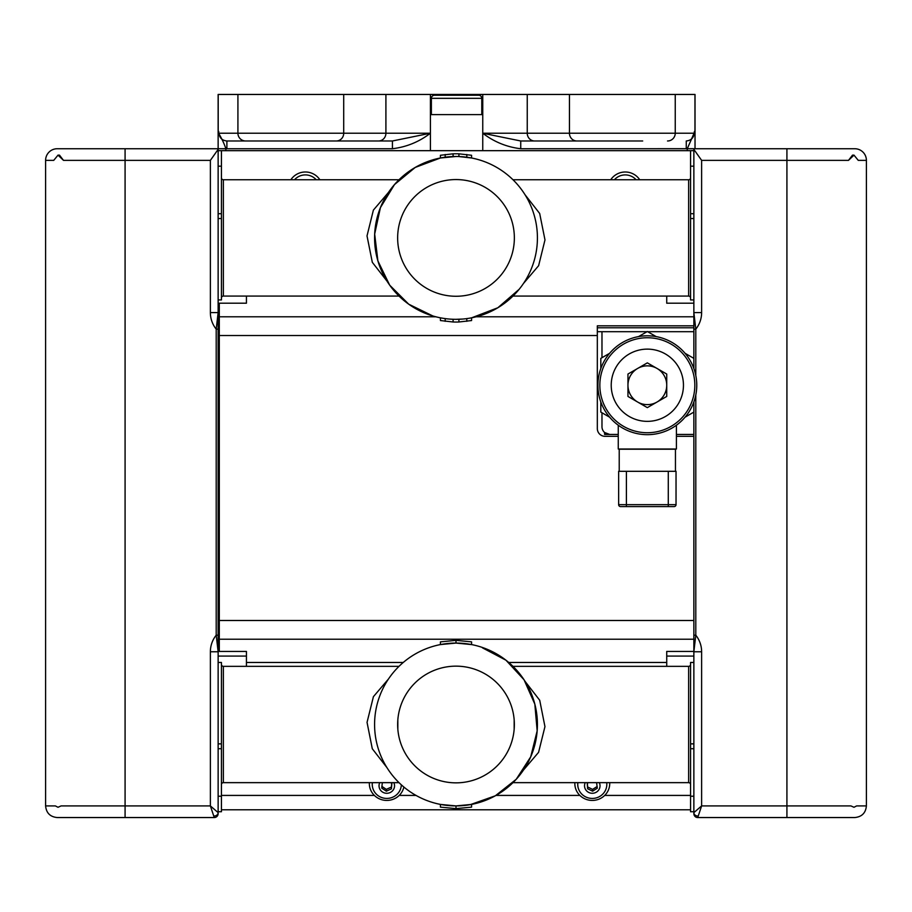 <?xml version="1.0" encoding="UTF-8"?>
<svg xmlns="http://www.w3.org/2000/svg" width="912" height="912" viewBox="0 0 912 912"><rect width="100%" height="100%" fill="white"/><g stroke="black" fill="none" stroke-linecap="round" stroke-linejoin="round"><path stroke-width="1.37" d="M403.868 787.033A17.442 16.849 0 0 1 385.058 800.348A17.442 16.849 0 0 1 369.349 783.716A17.442 16.849 0 0 1 369.349 783.579A17.442 16.849 0 0 1 369.371 782.656A17.442 16.849 0 0 0 369.349 782.781A17.442 16.849 0 0 0 369.349 782.918M372.358 782.656A14.535 14.045 180 0 0 389.766 798.125A14.535 14.045 180 0 0 401.326 784.822M379.745 782.656A7.752 7.49 180 0 0 390.085 792.574A7.752 7.49 180 0 0 393.836 782.656M456 782.849A58.357 58.357 0 0 0 514.357 724.493A58.357 58.357 0 0 0 456 666.148A58.357 58.357 0 0 0 397.643 724.493A58.357 58.357 0 0 0 456 782.849M456 640.361L471.572 641.866L471.572 644.579L456 643.074A81.419 81.419 0 0 0 374.581 724.493A81.419 81.419 0 0 0 456 805.912L440.428 804.418L440.428 807.131L456 808.625L471.572 807.131L471.572 804.418L456 805.912A81.419 81.419 0 0 0 537.419 724.493A81.419 81.419 0 0 0 456 643.074L456 640.361L440.428 641.866L440.428 644.579L456 643.074M512.977 782.656L688.628 782.656A1.938 1.938 0 0 1 690.566 784.594M512.977 666.341L688.628 666.341A1.938 1.938 0 0 0 690.566 664.403M399.023 666.341L223.372 666.341A1.938 1.938 0 0 1 221.434 664.403M223.372 666.341L223.372 782.656A1.938 1.938 0 0 0 221.434 784.594M223.372 782.656L399.023 782.656M386.893 767.551L372.29 748.741L367.046 722.361L373.418 696.665L388.489 678.984M525.107 681.435L539.71 700.245L544.954 726.625L538.582 752.332L523.511 770.013M430.407 150.674L430.407 133.22C419.098 141.884 406.433 147.06 392.422 148.736L226.894 148.736L226.894 140.984C222.118 140.482 219.473 137.906 218.971 133.22L218.584 133.22C221.753 138.499 224.192 143.651 225.891 148.702L225.891 150.674M218.139 635.197L216.201 635.197L218.139 651.761L218.139 148.736L57.228 148.736A11.628 11.628 0 0 0 45.6 160.364L45.6 805.912C46.284 812.98 50.171 816.856 57.228 817.551L214.263 817.551A3.876 3.876 0 0 0 218.139 813.675L218.139 812.626L210.376 805.912L214.263 817.551A3.876 3.876 0 0 0 218.139 813.675M58.015 155.131L59.485 155.131L63.498 160.364L58.015 155.131L53.74 160.364L45.6 160.364M45.6 805.912L55.358 805.912L58.015 807.268L61.093 805.912L58.015 807.268M693.861 368.539L693.861 148.736L854.772 148.736A11.628 11.628 0 0 1 866.4 160.364L866.4 805.912C865.716 812.98 861.829 816.856 854.772 817.551L697.737 817.551A3.876 3.876 0 0 1 693.861 813.675L693.861 812.626L701.624 805.912L697.737 817.551A3.876 3.876 0 0 1 693.861 813.675M481.787 114.616L481.787 98.325A3.101 3.101 0 0 0 478.686 95.224L434.477 95.224A3.101 3.101 0 0 0 431.376 98.325L431.376 114.616M313.124 140.984L392.422 140.984L430.407 133.22L430.407 114.616L482.756 114.616L482.756 94.449L463.079 94.449L463.079 95.224M696.768 385.24A49.43 49.43 0 0 1 647.338 434.671A49.43 49.43 0 0 1 597.907 385.24A49.43 49.43 0 0 1 647.338 335.81A49.43 49.43 0 0 1 696.768 385.24M637.648 368.448A19.391 19.391 0 0 0 637.648 402.032A19.391 19.391 0 0 0 666.729 385.24A19.391 19.391 0 0 0 637.648 368.448M599.845 385.24A47.492 47.492 0 0 0 647.338 432.733A47.492 47.492 0 0 0 694.83 385.24A47.492 47.492 0 0 0 647.338 337.748A47.492 47.492 0 0 0 599.845 385.24M683.453 385.24A36.115 36.115 0 0 0 647.338 349.125A36.115 36.115 0 0 0 611.222 385.24A36.115 36.115 0 0 0 647.338 421.355A36.115 36.115 0 0 0 683.453 385.24M618.256 425.22L618.256 449.023L676.419 449.023L676.419 425.22M675.45 471.31L675.45 449.217L619.225 449.217L619.225 471.31M316.213 179.755A14.535 14.535 0 0 0 294.53 179.755M636.074 179.755A14.535 14.535 0 0 0 614.403 179.755M456 179.561A58.357 58.357 0 0 0 397.643 237.907A58.357 58.357 0 0 0 456 296.263A58.357 58.357 0 0 0 514.357 237.907A58.357 58.357 0 0 0 456 179.561M440.428 317.832L440.428 320.545L453.093 321.993A81.419 81.419 0 0 0 458.907 321.993L471.572 320.545L471.572 317.832L497.849 307.754L519.145 289.309M456 319.325A81.419 81.419 0 0 0 537.419 237.907A81.419 81.419 0 0 0 456 156.488A81.419 81.419 0 0 0 374.581 237.907A81.419 81.419 0 0 0 456 319.325L463.034 319.029M399.023 179.755L223.372 179.755A1.938 1.938 0 0 1 221.434 177.817M399.023 296.069L223.372 296.069A1.938 1.938 0 0 0 221.434 298.007M512.977 296.069L688.628 296.069A1.938 1.938 0 0 1 690.566 298.007M688.628 296.069L688.628 179.755A1.938 1.938 0 0 0 690.566 177.817M458.907 153.82L458.907 156.545L471.572 157.993L471.572 155.279L458.907 153.82A81.419 81.419 0 0 0 453.093 153.82L440.428 155.279L440.428 157.993L415.234 167.432L394.497 184.555L380.418 207.617L374.672 234.076L377.887 260.889L389.686 285.16L408.701 304.186L432.881 315.974M688.628 179.755L512.977 179.755M524.993 194.678L539.676 213.476L544.988 239.913L538.616 265.7L523.499 283.438M387.007 281.135L372.324 262.337L367.012 235.912L373.384 210.113L388.501 192.386M577.855 782.656A14.535 14.045 180 0 0 596.448 797.84A14.535 14.045 180 0 0 606.708 782.656M585.242 782.656A7.752 7.49 180 0 0 596.049 792.334A7.752 7.49 180 0 0 599.321 782.656M609.729 783.579L609.729 782.781A17.442 16.849 0 0 0 609.729 782.656A17.442 16.849 0 0 1 609.729 783.134A17.442 16.849 0 0 1 609.729 783.579A17.442 16.849 0 0 1 592.515 800.428A17.442 16.849 0 0 1 574.845 784.035A17.442 16.849 0 0 1 574.834 783.579A17.442 16.849 0 0 1 574.868 782.656A17.442 16.849 0 0 0 574.834 782.781L574.834 783.579M587.385 783.294L587.602 786.953L592.606 789.382L597.178 786.475M588.4 782.656L587.282 783.362L587.602 788.755L592.606 791.183L597.28 788.219L596.608 782.656M587.602 786.953L587.602 788.755M592.606 789.382L592.606 791.183M218.139 150.674L221.434 150.674L221.434 166.178L218.139 166.178M218.139 213.693L221.434 213.693L221.434 166.178M221.434 213.693L221.434 299.945L218.139 299.945M693.861 218.538L690.566 218.538L690.566 299.945L693.861 299.945M690.566 218.538L690.566 150.674L693.861 150.674M456 156.488L440.428 157.993M458.907 319.28L458.907 321.993M466.807 318.607L466.807 321.32M445.193 318.607L445.193 321.32M453.093 319.28L453.093 321.993M445.193 154.493L445.193 157.206M466.807 154.493L466.807 157.206M453.093 153.82L453.093 156.545M610.732 179.755A17.442 17.442 0 0 1 639.745 179.755M290.86 179.755A17.442 17.442 0 0 1 319.884 179.755M666.729 666.341L666.729 651.43L693.861 651.43M666.729 296.069L666.729 303.206L693.861 303.206M246.434 666.341L246.434 651.43L219.302 651.43L219.302 303.206L246.434 303.206L246.434 296.069M618.256 436.324L605.078 436.324A7.752 7.752 0 0 1 597.326 428.572L597.326 325.823L693.861 325.823L693.861 327.773L597.326 327.773M693.861 436.324L676.419 436.324M219.302 639.221L693.861 639.221L693.861 635.197L695.799 635.197L693.861 651.761L693.861 812.626A3.876 3.363 0 0 0 697.737 815.989M221.434 150.674L690.566 150.674M246.434 651.43L246.434 656.081L218.139 656.081M693.861 656.081L666.729 656.081L666.729 651.43M693.861 358.382L685.072 353.297M656.138 336.596L647.338 331.512L638.548 336.596M609.615 353.297L600.814 358.382L600.814 368.539M600.814 401.941L600.814 412.099L609.615 417.183M685.072 417.183L693.861 412.099L693.861 401.941M624.469 506.593L626.407 506.593L624.469 506.593M668.279 506.593L620.582 506.593A1.938 1.938 0 0 1 618.644 504.655L618.644 471.31L626.407 471.31L626.407 504.655L676.031 504.655A1.938 1.938 0 0 1 674.093 506.593L668.279 506.593L668.279 471.31L676.031 471.31L676.031 504.655A1.938 1.938 0 0 1 674.093 506.593M668.279 471.31L626.407 471.31M647.338 407.63L666.729 396.435L666.729 374.045L647.338 362.862L627.958 374.045L627.958 396.435L647.338 407.63M687.272 150.674L687.272 148.702L520.741 148.736C506.73 147.06 494.065 141.884 482.756 133.22L482.756 114.616M482.756 150.674L482.756 133.22L520.741 140.984L600.039 140.984M463.079 94.449L218.139 94.449L218.139 148.713L226.894 148.736M695.024 148.702L695.024 131.066L695.024 148.702L687.272 148.702L695.024 131.066L695.024 94.449L482.756 94.449M219.302 325.481L218.139 325.481L218.139 329.141L216.201 329.141A26.494 26.494 0 0 1 210.376 312.588L218.139 312.588L216.201 329.141L216.201 635.197A26.494 26.494 0 0 0 210.376 651.761L218.139 651.761L218.139 812.626A3.876 3.363 180 0 1 214.263 815.989M456.581 95.224L468.209 95.224M693.861 149.397L701.624 160.364L786.919 160.364L786.919 805.912L850.907 805.912L853.985 807.268L856.642 805.912L866.4 805.912M818.167 148.736L786.919 148.736L786.919 160.364L848.502 160.364L853.985 155.131L852.515 155.131L848.502 160.364M866.4 160.364L858.26 160.364L853.985 155.131M695.799 394.987L695.799 635.197A26.494 26.494 0 0 1 701.624 651.761L701.624 805.912L786.919 805.912L786.919 817.551L854.772 817.551M850.907 805.912L853.985 807.268M701.624 312.588L693.861 312.588L695.799 329.141A26.494 26.494 0 0 0 701.624 312.588L701.624 160.364M701.624 651.761L693.861 651.761L693.861 412.099M693.861 327.773L693.861 329.141L695.799 329.141L695.799 375.505M218.139 149.397L210.376 160.364L210.376 312.588M93.833 148.736L125.081 148.736L125.081 805.912L61.093 805.912M210.376 651.761L210.376 805.912L125.081 805.912L125.081 817.551L93.833 817.551M450.083 95.224L450.083 94.449M642.686 140.984L520.741 140.984L520.741 148.736M686.269 148.736L686.269 140.984C691.045 140.482 693.69 137.906 694.192 133.22L694.397 131.465M392.422 148.736L392.422 140.984L226.894 140.984M218.139 131.066L218.971 133.22L237.918 133.22A7.752 7.695 -90 0 0 245.624 140.984L270.476 140.984M430.407 114.616L430.407 94.449M218.766 131.465L218.584 133.22M470.216 804.669L495.341 795.788L516.238 779.281L530.716 756.835L537.168 730.843L534.831 704.121L524.047 679.782L505.978 660.22L482.448 647.839M693.861 811.737L690.566 811.737L690.566 796.222L693.861 796.222M693.861 748.706L690.566 748.706L690.566 796.222M690.566 748.706L690.566 662.465L693.861 662.465M218.139 743.861L221.434 743.861L221.434 811.737L218.139 811.737M221.434 743.861L221.434 662.465L218.139 662.465M456 808.625L456 805.912M221.434 809.788L690.566 809.788M218.139 633.817L219.302 633.817M604.599 434.443L618.256 434.443L604.599 434.443L604.599 432.505L609.729 434.443A7.752 7.752 0 0 1 601.977 426.691L601.977 412.771M676.419 434.443L693.861 434.443L676.419 434.443M218.139 331.694L219.302 331.694M597.326 331.694L601.977 331.694L601.977 357.709M693.861 331.694L647.657 331.694M647.03 331.694L601.977 331.694M382.333 782.656L381.74 788.116L386.346 791.183L391.396 788.857L391.841 783.465L390.621 782.656M381.877 786.395L386.346 789.37L391.396 787.045L391.704 783.374M391.396 787.045L391.396 788.857M386.346 789.37L386.346 791.183M397.837 719.739L397.837 729.247M514.163 729.247L514.163 719.739M372.256 784.388L372.313 782.656A14.535 14.045 180 0 0 372.256 784.183M688.628 782.656L688.628 666.341M63.498 160.364L210.376 160.364M481.787 98.325L431.376 98.325M223.372 179.755L223.372 296.069M577.741 784.388L577.809 782.656A14.535 14.045 180 0 0 577.741 784.183M606.822 784.183A14.535 14.045 180 0 0 606.754 782.656L606.822 784.388M399.205 795.424L416.02 795.424M495.98 795.424L579.872 795.424M604.69 795.424L690.566 795.424M221.434 795.424L374.376 795.424M690.566 213.693L693.861 213.693M693.861 166.178L690.566 166.178M221.434 218.538L218.139 218.538M219.302 620.491L693.861 620.491M219.302 316.795L435.845 316.795M476.155 316.795L693.861 316.795M219.302 335.525L597.326 335.525M246.434 662.465L403.264 662.465M508.736 662.465L666.729 662.465M620.582 506.593A1.938 1.938 0 0 1 618.644 504.655L626.407 504.655L626.407 506.593M694.967 130.564L694.967 94.449M482.756 133.22L675.245 133.22L675.245 94.449M667.538 140.984A7.752 7.695 90 0 0 675.245 133.22L694.192 133.22M576.874 140.984A7.752 7.41 90 0 1 569.453 133.22L569.453 94.449M534.66 140.984A7.752 7.41 90 0 1 527.25 133.22L527.25 94.449M218.196 94.449L218.196 130.564M336.289 140.984A7.752 7.41 -90 0 0 343.71 133.22L237.918 133.22L237.918 94.449M343.71 94.449L343.71 133.22L430.407 133.22M378.503 140.984A7.752 7.41 -90 0 0 385.913 133.22L385.913 94.449M218.139 796.222L221.434 796.222M221.434 748.706L218.139 748.706M690.566 743.861L693.861 743.861M218.139 304.323L219.302 304.323M218.139 620.707L219.302 620.707M369.349 783.579L369.349 782.781"/></g></svg>
